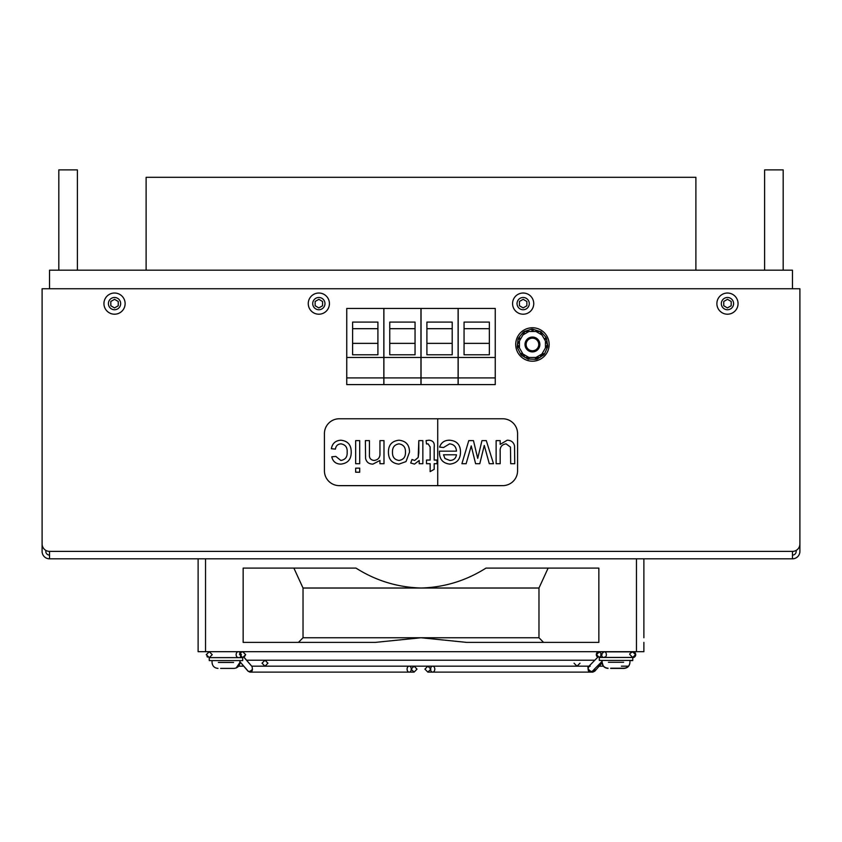<?xml version="1.0" encoding="UTF-8"?>
<svg xmlns="http://www.w3.org/2000/svg" width="842" height="842" viewBox="0 0 842 842"><rect width="100%" height="100%" fill="white"/><g stroke="black" fill="none" stroke-linecap="round" stroke-linejoin="round"><path stroke-width="1.26" d="M792.469 558.814L49.531 558.814L49.531 551.384A7.431 7.431 0 0 1 42.1 543.953L42.1 288.753L799.9 288.753L799.9 543.953A7.431 7.431 0 0 1 792.469 551.384L792.469 558.814A7.431 7.431 0 0 0 799.9 551.384L799.9 538.385M799.9 288.753L799.9 514.241M45.815 550.394L45.815 551.384A3.715 3.715 0 0 0 49.531 555.099M42.1 538.385L42.1 551.384A7.431 7.431 0 0 0 49.531 558.814M792.469 555.099A3.715 3.715 0 0 0 796.185 551.384L796.185 550.394M49.531 288.753L49.531 270.187L792.469 270.187L792.469 288.753M695.892 270.187L695.892 177.315L146.108 177.315L146.108 270.187M437.714 485.634L437.714 418.769L339.273 418.769A14.861 14.861 0 0 0 324.423 433.63L324.423 470.773A14.861 14.861 0 0 0 339.273 485.634L502.727 485.634A14.861 14.861 0 0 0 517.577 470.773L517.577 433.63A14.861 14.861 0 0 0 502.727 418.769L437.714 418.769L437.714 485.634M456.459 451.154C456.185 446.723 453.88 444.292 449.565 443.86L443.545 447.512L439.577 447.102C441.25 442.45 444.597 440.155 449.628 440.219C456.764 440.776 460.395 444.692 460.5 451.965C460.479 459.279 456.932 463.332 449.838 464.11C442.924 463.31 439.461 459.343 439.45 452.186L439.471 451.154L456.459 451.154C456.185 446.723 453.88 444.292 449.565 443.86L443.545 447.512L439.577 447.102C441.25 442.45 444.597 440.155 449.628 440.219C456.764 440.776 460.395 444.692 460.5 451.965C460.479 459.279 456.932 463.332 449.838 464.11C442.924 463.31 439.461 459.343 439.45 452.186L439.471 451.154L456.459 451.154M477.709 458.374L481.961 440.629L486.297 440.629L493.496 463.7L489.286 463.7L484.266 445.429L479.782 463.7L475.593 463.7L471.236 445.913L466.142 463.7L461.921 463.7L468.762 440.629L473.467 440.629L477.709 458.374L481.961 440.629L486.297 440.629L493.496 463.7L489.286 463.7L484.266 445.429L479.782 463.7L475.593 463.7L471.236 445.913L466.142 463.7L461.921 463.7L468.762 440.629L473.467 440.629L477.709 458.374M496.127 463.7L496.127 440.629L500.18 440.629L500.18 444.397L507.189 440.219C511.115 440.261 513.567 442.134 514.525 445.85L514.746 463.7L510.705 463.7L510.462 447.102L506.105 443.86C501.8 444.481 499.822 447.06 500.18 451.586L500.18 463.7L496.127 463.7L496.127 440.629L500.18 440.629L500.18 444.397L507.189 440.219C511.115 440.261 513.567 442.134 514.525 445.85L514.746 463.7L510.705 463.7L510.462 447.102L506.105 443.86C501.8 444.481 499.822 447.06 500.18 451.586L500.18 463.7L496.127 463.7M379.952 452.996L379.952 440.629L383.994 440.629L383.994 463.7L379.952 463.7L379.952 460.479L372.922 464.11C368.996 464.1 366.544 462.247 365.586 458.532L365.375 440.629L369.428 440.629L369.428 454.406C369.091 458.016 370.627 460.027 374.048 460.458C378.268 459.921 380.237 457.438 379.952 452.996L379.952 440.629L383.994 440.629L383.994 463.7L379.952 463.7L379.952 460.479L372.922 464.11C368.996 464.1 366.544 462.247 365.586 458.532L365.375 440.629L369.428 440.629L369.428 454.406C369.091 458.016 370.627 460.027 374.048 460.458C378.268 459.921 380.237 457.438 379.952 452.996M355.661 472.204L355.661 468.152L359.702 468.152L359.702 472.204L355.661 472.204L355.661 468.152L359.702 468.152L359.702 472.204L355.661 472.204M355.661 463.7L355.661 440.629L359.702 440.629L359.702 463.7L355.661 463.7L355.661 440.629L359.702 440.629L359.702 463.7L355.661 463.7M347.157 452.186C347.483 447.397 345.43 444.629 340.989 443.86C337.726 444.081 335.874 445.839 335.421 449.123L331.369 448.723C332.337 443.397 335.495 440.566 340.842 440.219C347.788 440.945 351.24 444.902 351.209 452.08C351.293 459.322 347.841 463.332 340.852 464.11C335.916 464.026 332.895 461.595 331.78 456.817L335.821 456.417L340.831 460.458C345.325 459.753 347.441 456.985 347.157 452.186C347.483 447.397 345.43 444.629 340.989 443.86C337.726 444.081 335.874 445.839 335.421 449.123L331.369 448.723C332.337 443.397 335.495 440.566 340.842 440.219C347.788 440.945 351.24 444.902 351.209 452.08C351.293 459.322 347.841 463.332 340.852 464.11C335.916 464.026 332.895 461.595 331.78 456.817L335.821 456.417L340.831 460.458C345.325 459.753 347.441 456.985 347.157 452.186M388.446 452.491C388.288 445.113 391.793 441.029 398.961 440.219C405.991 440.934 409.507 444.913 409.496 452.165L406.023 461.574L398.961 464.11C392.077 463.416 388.572 459.543 388.446 452.491C388.288 445.113 391.793 441.029 398.961 440.219C405.991 440.934 409.507 444.913 409.496 452.165L406.023 461.574L398.961 464.11C392.077 463.416 388.572 459.543 388.446 452.491M418.811 452.88L418.811 440.629L422.852 440.629L422.852 463.7L419.211 463.7L419.211 460.479L414.506 464.11L410.717 463.026L411.98 459.511L414.664 460.458L418.179 457.511L418.811 440.629L422.852 440.629L422.852 463.7L419.211 463.7L419.211 460.479L414.506 464.11L410.717 463.026L411.98 459.511L414.664 460.458L418.179 457.511L418.811 452.88M430.146 446.965L428.083 443.86L426.505 443.966L426.094 440.566L428.946 440.219C433.02 440.513 434.767 442.808 434.188 447.113L434.188 460.058L437.03 460.058L437.03 463.7L434.188 463.7L434.188 469.32L430.146 471.625L430.146 463.7L426.505 463.7L426.505 460.058L430.146 460.058L430.146 446.965L428.083 443.86L426.505 443.966L426.094 440.566L428.946 440.219C433.02 440.513 434.767 442.808 434.188 447.113L434.188 460.058L437.03 460.058L437.03 463.7L434.188 463.7L434.188 469.32L430.146 471.625L430.146 463.7L426.505 463.7L426.505 460.058L430.146 460.058L430.146 446.965M392.498 452.301C392.351 457.017 394.509 459.743 398.961 460.458C403.486 459.743 405.644 456.974 405.455 452.175C405.644 447.365 403.486 444.597 398.961 443.86C394.424 444.639 392.267 447.449 392.498 452.301C392.351 457.017 394.509 459.743 398.961 460.458C403.486 459.743 405.644 456.974 405.455 452.175C405.644 447.365 403.486 444.597 398.961 443.86C394.424 444.639 392.267 447.449 392.498 452.301M449.86 460.458C453.638 460.342 455.838 458.458 456.459 454.796L443.502 454.796L444.986 458.532L449.86 460.458C453.638 460.342 455.838 458.458 456.459 454.796L443.502 454.796L444.986 458.532L449.86 460.458M421 588.021L538.975 588.021L538.975 637.752L303.025 637.752L303.025 588.021L421 588.021C444.302 587.39 465.973 580.748 486.002 568.097L598.851 568.097L598.851 642.393L466.731 642.393L421 637.752L375.269 642.393L243.149 642.393L243.149 568.097L355.998 568.097C375.806 580.675 397.477 587.316 421 588.021M303.025 637.752L298.436 642.393M293.869 568.097L303.025 588.021M548.131 568.097L538.975 588.021M543.564 642.393L538.975 637.752M198.123 642.393L198.123 637.752M643.877 637.752L643.877 558.814M643.877 642.393L643.877 651.687L198.123 651.687L198.123 558.814M591.579 671.442A2.968 2.116 -90 0 1 590.231 672.116A2.968 2.116 -90 0 1 588.116 669.137A2.968 2.116 -90 0 1 590.231 666.169M601.788 663.201L594.831 671.106A2.968 1.6 -138.7 0 0 594.663 669.137A2.968 2.094 90 0 1 592.6 672.116A2.968 2.094 90 0 1 591.421 671.6M602.883 657.444L600.683 654.655L603.219 652.508A2.789 1.926 -90 0 1 604.451 651.866L599.304 651.866L596.515 654.655L599.304 657.444L632.7 657.444M603.988 657.307L605.672 656.802A2.789 1.926 -90 0 0 606.377 654.655A2.789 1.926 -90 0 0 604.451 651.866M602.093 661.307L592.358 671.221A2.968 1.389 44.5 0 1 589.263 670.137A2.968 1.389 44.5 0 1 588.116 667.064L597.915 657.065M238.939 657.623L237.528 657.413A2.968 2.2 -90 0 1 236.149 654.655A2.968 2.2 -90 0 1 238.339 651.687A2.968 2.2 -90 0 1 240.233 653.139L241.391 654.655L240.18 657.413M243.98 657.339L252.084 666.622L252.442 669.085A2.968 1.6 138.9 0 1 248.379 671.306A2.968 1.6 138.9 0 1 248.106 671.095L239.907 661.707L247.916 671.063A2.968 1.652 -40.2 0 1 247.716 670.653M249.064 671.653A2.968 2.105 90 0 0 249.474 671.937A2.968 2.105 90 0 0 250.19 672.116A2.968 2.105 90 0 0 250.263 672.116M249.011 671.442A2.968 2.105 -90 0 0 249.632 671.937A2.968 2.105 -90 0 0 250.348 672.116A2.968 2.105 -90 0 0 252.442 669.137A2.968 2.105 -90 0 0 252.442 669.085M248.6 671.421A2.968 1.652 -40.2 0 1 248.211 671.295A2.968 1.652 -40.2 0 1 247.916 671.063L243.191 665.464M597.778 657.202A2.968 2.968 0 0 1 600.335 651.866M602.956 651.866A2.968 2.473 90 0 0 601.241 651.866M632.742 657.623A2.968 2.968 0 0 0 635.71 654.655A2.968 2.968 0 0 0 631.7 651.866M605.998 651.866A2.968 1.895 90 0 0 605.345 651.687A2.968 1.895 90 0 0 604.682 651.866M593.915 671.442A2.968 1.6 -138.7 0 0 594.831 671.106M241.023 652.192L242.696 651.687L245.664 654.655L242.696 657.623L239.717 654.655C239.075 653.834 240.075 652.845 242.696 651.687L245.664 654.655L244.064 657.297L251.695 666.169L409.18 666.169A2.968 2.105 -90 0 0 407.086 669.137A2.968 2.105 -90 0 0 409.18 672.116L409.17 672.116A2.968 2.105 -90 0 0 411.285 669.137A2.968 2.105 -90 0 0 409.18 666.169L316.992 666.169M596.336 654.655A2.968 2.968 0 0 1 599.304 651.687L599.304 651.687M635.71 654.655A2.968 2.968 0 0 0 632.742 651.687M383.815 377.911L383.815 384.594L346.746 384.594L346.746 308.446L383.815 308.446L383.815 377.911L346.746 377.911M346.746 357.482L383.815 357.482M352.609 322.097L377.911 322.097L377.911 354.787L352.609 354.787L352.609 322.097M352.609 328.685L377.911 328.685M377.911 343.368L352.609 343.368M420.958 377.911L420.958 384.594L383.889 384.594L383.889 308.446L420.958 308.446L420.958 377.911L383.889 377.911M383.889 357.482L420.958 357.482M389.762 322.097L415.053 322.097L415.053 354.787L389.762 354.787L389.762 322.097M389.762 328.685L415.053 328.685M415.053 343.368L389.762 343.368M495.254 377.911L495.254 384.594L458.185 384.594L458.185 308.446L495.254 308.446L495.254 377.911L458.185 377.911M458.185 357.482L495.254 357.482M464.058 322.097L489.349 322.097L489.349 354.787L464.058 354.787L464.058 322.097M464.058 328.685L489.349 328.685M489.349 343.368L464.058 343.368M458.111 377.911L458.111 384.594L421.042 384.594L421.042 308.446L458.111 308.446L458.111 377.911L421.042 377.911M421.042 357.482L458.111 357.482M426.905 322.097L452.207 322.097L452.207 354.787L426.905 354.787L426.905 322.097M426.905 328.685L452.207 328.685M452.207 343.368L426.905 343.368M114.533 293.027A10.588 10.588 0 0 0 103.945 303.615A10.588 10.588 0 0 0 114.533 314.203A10.588 10.588 0 0 0 125.121 303.615A10.588 10.588 0 0 0 114.533 293.027A10.588 10.588 0 0 0 103.945 303.615A10.588 10.588 0 0 0 114.533 314.203M114.565 299.331L110.828 301.447L110.807 305.741L114.512 307.909L118.238 305.783L118.259 301.489L114.565 299.331M318.844 293.027A10.588 10.588 0 0 0 308.256 303.615A10.588 10.588 0 0 0 318.844 314.203A10.588 10.588 0 0 0 329.433 303.615A10.588 10.588 0 0 0 318.844 293.027A10.588 10.588 0 0 0 308.256 303.615A10.588 10.588 0 0 0 318.844 314.203M318.865 299.331L315.14 301.447L315.118 305.741L318.823 307.909L322.549 305.783L322.57 301.489L318.865 299.331M523.156 293.027A10.588 10.588 0 0 0 512.567 303.615A10.588 10.588 0 0 0 523.156 314.203A10.588 10.588 0 0 0 533.744 303.615A10.588 10.588 0 0 0 523.156 293.027A10.588 10.588 0 0 0 512.567 303.615A10.588 10.588 0 0 0 523.156 314.203M523.177 299.331L519.451 301.447L519.43 305.741L523.135 307.909L526.86 305.783L526.882 301.489L523.177 299.331M727.467 293.027A10.588 10.588 0 0 0 716.879 303.615A10.588 10.588 0 0 0 727.467 314.203A10.588 10.588 0 0 0 738.055 303.615A10.588 10.588 0 0 0 727.467 293.027A10.588 10.588 0 0 0 716.879 303.615A10.588 10.588 0 0 0 727.467 314.203M727.488 299.331L723.762 301.447L723.741 305.741L727.435 307.909L731.172 305.783L731.193 301.489L727.488 299.331M220.625 668.401L233.96 668.401L220.625 668.401M610.671 668.211L624.006 668.211L610.671 668.211M610.671 668.401L624.006 668.401L610.671 668.401M242.654 660.602L209.3 660.602M242.654 657.623L209.3 657.623M632.7 660.412L599.346 660.412M632.7 660.602L629.953 660.602M783.186 270.187L783.186 169.884L764.61 169.884L764.61 270.187M77.39 270.187L77.39 169.884L58.814 169.884L58.814 270.187M532.439 338.158A6.315 6.315 0 0 0 526.124 344.473A6.315 6.315 0 0 0 532.439 350.788A6.315 6.315 0 0 0 538.754 344.473A6.315 6.315 0 0 0 532.439 338.158M532.439 337.053A7.431 7.431 0 0 0 525.008 344.473A7.431 7.431 0 0 0 532.439 351.903A7.431 7.431 0 0 0 539.869 344.473A7.431 7.431 0 0 0 532.439 337.053M535.933 331.474L524.934 331.474L517.43 344.473L524.934 357.482L539.943 357.482L547.458 344.473L539.943 331.474L535.933 331.474L541.953 334.948M519.43 347.957L519.43 340.999M528.944 357.482L522.924 354.008M541.953 354.008L535.933 357.482M545.448 340.999L545.448 347.957M522.924 334.948L528.944 331.474M549.152 344.473A16.714 16.714 0 0 0 532.439 327.759A16.714 16.714 0 0 0 515.725 344.473A16.714 16.714 0 0 0 532.439 361.197A16.714 16.714 0 0 0 549.152 344.473M528.544 359.018L536.333 359.334L536.333 357.482M535.407 359.334L535.407 357.482M540.09 357.229L543.806 354.819L542.574 352.924M539.701 357.482L537.27 359.06L536.333 357.629M543.027 355.324L542.059 353.829M542.879 353.387L544.427 354.082L547.605 346.957L546.342 346.399M547.226 347.809L545.879 347.209M546.458 346.199L547.732 345.999L546.511 338.305L544.111 338.684M546.658 339.221L544.606 339.547M544.827 338.568L546.09 337.432L540.88 331.643L540.322 332.137M541.501 332.327L540.806 332.958M539.954 331.485L532.523 329.117L531.891 331.474M533.418 329.359L532.849 331.474M532.081 330.759L531.555 329.138L524.145 331.548L524.408 332.38M524.187 332.779L523.345 332.095L518.44 338.158L520.24 339.61M519.03 337.432L520.714 338.8M517.493 344.578L517.262 346.799L518.872 346.967M517.514 344.325L518.072 339.052L519.767 339.231M517.356 345.873L518.293 345.978M518.893 347.009L517.43 347.746L520.966 354.692L522.787 353.766M520.545 353.872L522.324 352.966M525.24 357.482L528.387 359.292L529.439 357.482M524.777 357.208L521.64 355.398L522.493 353.924M527.587 358.829L528.366 357.482M792.469 551.384L49.531 551.384M205.543 651.687L205.543 558.814M636.457 558.814L636.457 651.687M430.557 669.137A2.968 2.116 -90 0 1 432.672 666.169A2.968 2.116 -90 0 1 434.788 669.137A2.968 2.116 -90 0 1 432.672 672.116A2.968 2.116 -90 0 1 430.557 669.137M114.533 297.489A6.126 6.126 0 0 0 108.407 303.615A6.126 6.126 0 0 0 114.533 309.74A6.126 6.126 0 0 0 120.669 303.615A6.126 6.126 0 0 0 114.533 297.489M318.844 297.489A6.126 6.126 0 0 0 312.719 303.615A6.126 6.126 0 0 0 318.844 309.74A6.126 6.126 0 0 0 324.97 303.615A6.126 6.126 0 0 0 318.844 297.489M523.156 297.489A6.126 6.126 0 0 0 517.03 303.615A6.126 6.126 0 0 0 523.156 309.74A6.126 6.126 0 0 0 529.281 303.615A6.126 6.126 0 0 0 523.156 297.489M727.467 297.489A6.126 6.126 0 0 0 721.331 303.615A6.126 6.126 0 0 0 727.467 309.74A6.126 6.126 0 0 0 733.592 303.615A6.126 6.126 0 0 0 727.467 297.489M218.362 662.454L233.592 662.454M608.408 662.275L623.638 662.275M629.953 662.454C629.606 666.064 627.616 668.043 624.006 668.401C627.616 668.043 629.606 666.064 629.953 662.454L629.953 660.412M525.008 660.223L499.011 660.223M551.015 660.223L342.989 660.223M592.6 672.116L427.883 672.116L424.905 669.137L427.883 666.169L430.851 669.137L427.883 672.116L424.905 669.137L427.883 666.169M427.883 672.116L590.231 672.116M246.506 660.223L594.82 660.223L264.977 660.223L262.009 663.201L264.977 666.169C266.346 666.169 266.346 666.169 264.977 666.169L291.037 666.169M616.018 651.866L599.304 651.866L602.093 654.655L599.304 657.444L632.742 657.444L635.521 654.655L632.742 651.866L616.018 651.866M623.448 651.687L632.742 651.866C630.121 653.171 629.195 654.097 629.953 654.655L632.742 657.444L632.742 660.602M414.075 672.116L250.19 672.116L414.075 672.116L417.043 669.137L414.075 666.169L411.107 669.137L414.075 672.116L417.043 669.137L414.075 666.169M242.696 660.602L242.696 657.623L209.258 657.623L206.29 654.655L209.258 651.687L212.237 654.655L209.258 657.623L206.29 654.729L209.258 651.687M206.985 656.56L207.553 657.086L206.985 656.56M248.222 671.295L249.474 671.937M249.632 671.937L248.379 671.306M316.992 660.223L290.985 660.223M264.977 666.169L262.009 663.201L264.977 660.223C266.03 660.223 266.03 660.223 264.977 660.223L267.956 663.201L264.977 666.169L251.695 666.169L577.023 666.169C575.928 666.169 575.928 666.169 577.023 666.169L588.99 666.169M577.023 666.169L579.991 663.201L577.023 666.169L574.044 663.201M473.004 660.223L577.023 660.223M243.801 666.169L238.602 666.169L243.801 666.169M599.167 666.169L603.398 666.169M621.375 666.169L628.648 666.169L621.375 666.169M240.096 663.201L239.139 665.38L239.907 662.17L240.096 663.201M597.315 666.169L603.546 666.169L597.315 666.169M602.093 662.17L603.093 665.58M247.695 661.591L244.064 657.297L245.664 654.655L242.696 651.687M245.664 654.655L244.064 657.297M264.977 660.223L246.538 660.223M243.78 666.169L238.602 666.169M601.904 663.201L602.861 665.38M212.047 662.454C212.395 666.064 214.384 668.043 217.994 668.401C214.384 668.043 212.395 666.064 212.047 662.454C212.395 666.064 214.384 668.043 217.994 668.401C214.384 668.043 212.395 666.064 212.047 662.454L212.047 660.602M236.213 667.959L239.907 662.454C239.56 666.064 237.57 668.043 233.96 668.401C237.57 668.043 239.56 666.064 239.907 662.454L239.907 660.602M602.093 660.412L602.093 662.275C602.44 665.885 604.43 667.864 608.04 668.211M629.953 662.275L629.953 662.275C629.606 665.875 627.616 667.864 624.006 668.211M602.093 662.454C602.44 666.064 604.43 668.043 608.04 668.401C604.43 668.043 602.44 666.064 602.093 662.454M239.907 662.454L236.318 667.917M209.258 660.602L209.258 657.623M599.304 660.412L599.304 657.444"/></g></svg>
